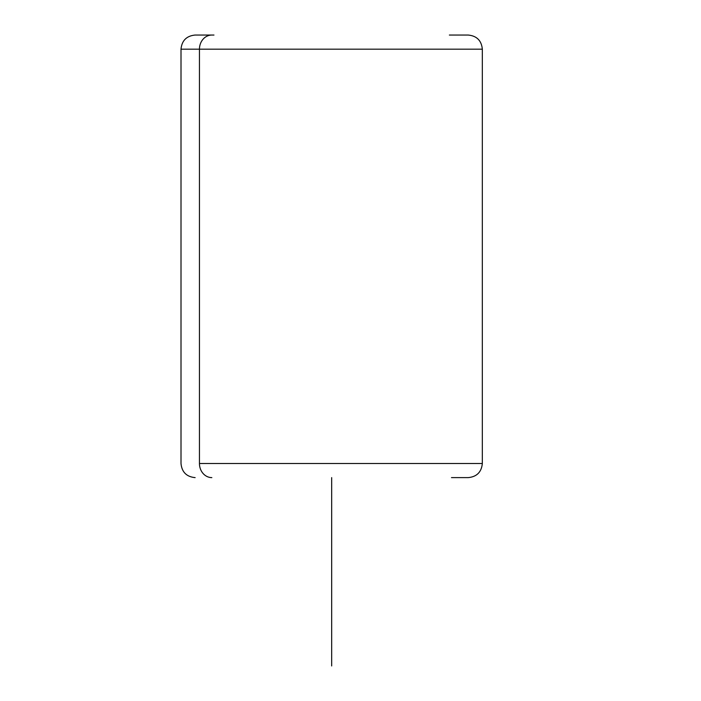 <?xml version="1.0" encoding="UTF-8"?>
<svg xmlns="http://www.w3.org/2000/svg" width="701" height="701" viewBox="0 0 701 701"><rect width="100%" height="100%" fill="white"/><g stroke="black" fill="none" stroke-linecap="round" stroke-linejoin="round"><path stroke-width="1.05" d="M449.376 35.05L468.207 35.05C476.785 35.891 481.491 40.597 482.332 49.175L181.007 49.175L199.452 49.175L199.452 463.501L199.452 49.175L482.332 49.175L482.332 463.501L199.452 463.501A14.125 12.399 90 0 0 211.842 477.618A14.125 12.399 -90 0 1 199.452 463.501L482.332 463.501C481.491 472.08 476.785 476.785 468.207 477.618L451.488 477.618M211.842 35.05L213.963 35.05L211.842 35.05A14.125 12.399 90 0 0 199.452 49.175A14.125 12.399 -90 0 1 211.842 35.05M331.669 477.618L331.669 665.95M213.963 35.05L195.132 35.05C186.554 35.891 181.839 40.597 181.007 49.175L181.007 463.501C181.839 472.08 186.545 476.785 195.132 477.618"/></g></svg>
